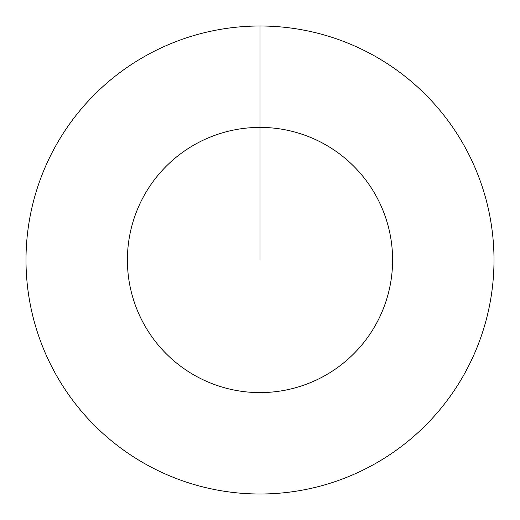 <?xml version="1.0" encoding="UTF-8"?>
<svg xmlns="http://www.w3.org/2000/svg" width="520" height="520" viewBox="0 0 520 520"><rect width="100%" height="100%" fill="white"/><g stroke="black" fill="none" stroke-linecap="round" stroke-linejoin="round"><path stroke-width="0.78" d="M260 260L260 127.4A132.6 132.6 0 0 1 392.6 260A132.6 132.6 0 0 1 260 392.6A132.6 132.6 0 0 1 127.4 260A132.6 132.6 0 0 1 260 127.4L260 26A234 234 0 0 1 494 260A234 234 0 0 1 260 494A234 234 0 0 1 26 260A234 234 0 0 1 260 26"/></g></svg>
